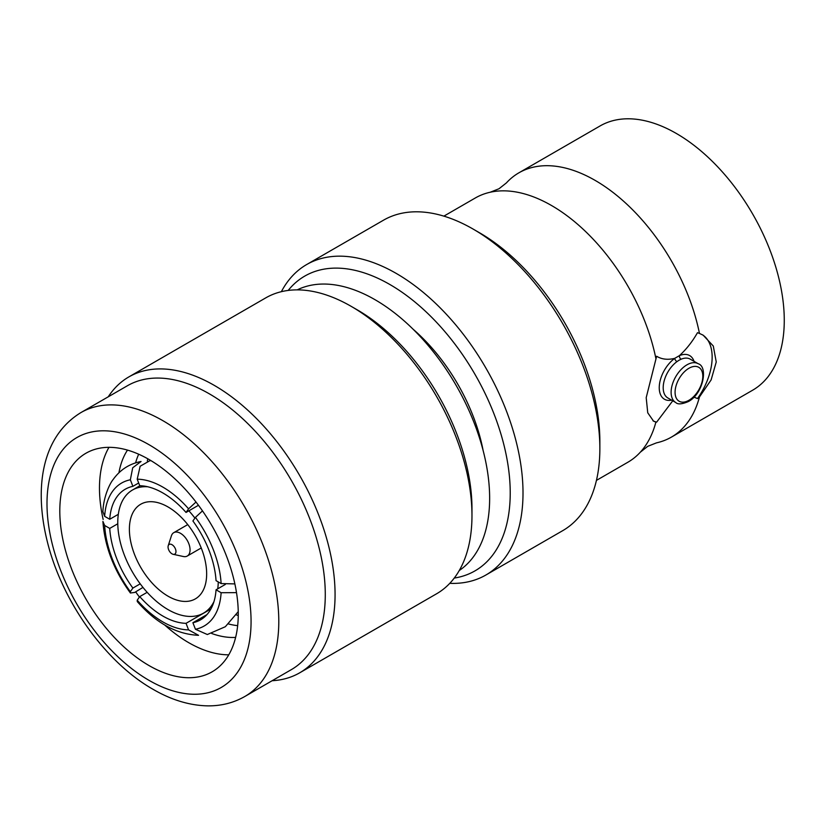 <?xml version="1.0" encoding="UTF-8"?>
<svg xmlns="http://www.w3.org/2000/svg" width="825" height="825" viewBox="0 0 825 825"><rect width="100%" height="100%" fill="white"/><g stroke="black" fill="none" stroke-linecap="round" stroke-linejoin="round"><path stroke-width="1.24" d="M147.335 461.01A107.188 61.885 60 0 1 147.778 458.782M135.609 462.856A107.188 61.885 60 0 1 138.682 454.214M118.924 472.787A112.551 64.979 60 0 1 127.493 450.11M228.762 654.823A126.194 72.858 60 0 1 188.708 642.665A126.194 72.858 60 0 1 164.649 624.958M139.425 597.063A126.194 72.858 60 0 1 135.723 591.948M103.146 519.461A126.194 72.858 60 0 1 108.972 447.336M149.036 665.569A126.194 72.858 60 0 1 66.598 554.369A126.194 72.858 60 0 1 85.934 453.245A126.194 72.858 60 0 1 149.036 459.494A126.194 72.858 60 0 1 231.474 570.694A126.194 72.858 60 0 1 212.128 671.818A126.194 72.858 60 0 1 149.036 665.569M209.375 393.855A163.917 94.638 60 0 1 316.46 538.302A163.917 94.638 60 0 1 291.328 669.642L244.85 696.475A163.917 94.638 60 0 0 269.971 565.135A163.917 94.638 60 0 0 162.896 420.688A163.917 94.638 60 0 0 80.943 412.572L127.421 385.739A163.917 94.638 60 0 1 209.375 393.855M108.24 396.815A170.837 98.639 60 0 1 128.855 376.912A170.837 98.639 60 0 1 214.273 385.378A170.837 98.639 60 0 1 325.875 535.92A170.837 98.639 60 0 1 299.692 672.818A170.837 98.639 60 0 1 272.147 680.718M471.972 515.573L471.972 508.489A162.164 93.627 60 0 0 357.297 309.88L351.172 306.343A170.837 98.639 60 0 1 471.972 515.573A170.837 98.639 60 0 1 436.59 593.783L299.692 672.818M297.217 289.874A162.164 93.627 60 0 1 374.973 299.671A162.164 93.627 60 0 1 480.016 439.612A162.164 93.627 60 0 1 459.247 570.529M128.855 376.912L265.753 297.877A170.837 98.639 60 0 1 351.172 306.343L357.297 309.88M235.62 637.395A112.551 64.979 60 0 1 211.695 633.487M237.662 625.649A107.188 61.885 60 0 1 228.638 623.989M238.25 615.491A107.188 61.885 60 0 1 236.342 614.852M188.873 510.809A71.074 41.033 60 0 1 194.927 518.1M218.264 581.924A71.074 41.033 60 0 1 217.728 588.823M213.995 601.549A71.074 41.033 60 0 1 203.558 613.119A71.074 41.033 60 0 1 168.022 609.592A71.074 41.033 60 0 1 121.595 546.965A71.074 41.033 60 0 1 132.485 490.019A71.074 41.033 60 0 1 147.716 486.76M168.022 596.176A54.636 31.546 60 0 1 132.33 548.027A54.636 31.546 60 0 1 140.704 504.25A54.636 31.546 60 0 1 168.022 506.952A54.636 31.546 60 0 1 203.713 555.101A54.636 31.546 60 0 1 195.339 598.888A54.636 31.546 60 0 1 168.022 596.176M168.228 545.717L171.414 535.807A13.489 7.786 60 0 1 173.776 532.661A13.489 7.786 60 0 1 180.52 533.332A13.489 7.786 60 0 1 189.338 545.222A13.489 7.786 60 0 1 187.265 556.04A13.489 7.786 60 0 1 183.367 556.514L173.188 554.307A5.6 3.228 60 0 1 172.013 553.833A5.6 3.228 60 0 1 168.228 545.717A5.6 3.228 60 0 1 172.013 544.696A5.6 3.228 60 0 1 175.921 550.832A5.6 3.228 60 0 1 173.188 554.307M147.17 592.319L139.745 596.609L137.208 600.218L137.29 601.58M140.209 583.842L132.887 588.07A75.384 43.519 60 0 1 109.735 528.413L104.662 525.484L102.908 521.431C104.703 546.398 113.86 570.25 130.391 593L130.35 591.68A82.541 47.654 60 0 1 104.662 525.484M117.779 523.772L109.735 528.413M118.315 514.315L109.735 519.265A75.384 43.519 60 0 1 125.204 489.246A75.384 43.519 60 0 1 132.887 486.338L130.35 479.789L132.701 467.785L141.054 461.505M138.682 482.986L132.887 486.338M151.109 460.721L149.83 460.711L140.157 466.238L137.208 479.181L139.745 485.719A75.384 43.519 60 0 1 162.896 492.979A75.384 43.519 60 0 1 186.037 512.449L188.574 508.839L195.999 502.033M137.28 601.58C156.069 623.081 176.498 634.322 198.547 635.312L188.574 629.877L186.037 623.329A75.384 43.519 60 0 1 162.896 616.079A75.384 43.519 60 0 1 139.745 596.609M137.208 479.181A82.541 47.654 60 0 1 162.896 487.132A82.541 47.654 60 0 1 188.574 508.839M202.476 510.881L195.443 517.378A82.541 47.654 60 0 1 221.121 583.574L234.857 583.904M141.044 461.495C129.504 463.753 120.264 469.683 113.314 479.284C109.488 483.832 103.372 497.423 102.898 511.675L104.662 516.337A82.541 47.654 60 0 1 130.35 479.789M142.962 587.4L134.692 592.443L130.391 593M188.574 629.877A82.541 47.654 60 0 1 137.208 600.218M195.443 517.378L192.906 520.987A75.384 43.519 60 0 1 216.047 580.645L221.121 583.574M104.662 516.337L109.735 519.265M130.35 591.68L132.887 588.07M236.497 592.628L221.121 592.721A82.541 47.654 60 0 1 195.443 629.258L207.322 634.518L225.328 626.722L238.239 611.634M221.121 592.721L216.047 589.792A75.384 43.519 60 0 1 200.588 619.812A75.384 43.519 60 0 1 192.906 622.72L195.443 629.258M198.454 505.282L186.037 512.449M225.369 584.409L216.047 589.792M206.951 614.615L192.906 622.72M210.911 608.974L186.037 623.329M693.98 397.114L697.486 398.568L699.466 396.949A152.573 88.089 60 0 1 671.437 437.095A152.573 88.089 60 0 1 656.483 442.86L647.718 446.335L640.324 452.193A152.573 88.089 60 0 1 627.866 462.248L596.434 480.397M443.871 216.14L475.293 197.99A152.573 88.089 60 0 1 490.246 192.225L499.012 188.75L506.406 182.903A152.573 88.089 60 0 1 518.863 172.838A152.573 88.089 60 0 1 595.145 180.397A152.573 88.089 60 0 1 699.466 333.434L697.486 332.681C692.423 341.602 686.4 349.264 679.398 355.657L674.716 358.359C667.765 360.051 661.743 359.349 656.638 356.256L646.202 397.65L647.738 412.789L653.544 421.132L655.896 422.111A152.573 88.089 60 0 1 640.324 452.193M679.006 360.247L676.964 361.618A22.409 12.932 120 0 0 664.032 381.346A22.409 12.932 120 0 0 667.837 397.959L675.757 402.528A22.409 12.932 -60 0 1 672.323 384.574A22.409 12.932 -60 0 1 686.957 364.836A22.409 12.932 -60 0 1 698.167 363.722L690.247 359.153A22.409 12.932 120 0 0 681.12 359.215L679.006 360.247M288.193 290.431A170.197 98.268 60 0 1 389.874 284.512A170.197 98.268 60 0 1 505.467 451.512A170.197 98.268 60 0 1 454.255 578.067M281.366 291.679A179.242 103.486 60 0 1 306.653 264.557A179.242 103.486 60 0 1 396.268 273.436A179.242 103.486 60 0 1 513.367 431.392A179.242 103.486 60 0 1 485.894 575.015A179.242 103.486 60 0 1 449.759 583.347M306.653 264.557L383.501 220.193A179.242 103.486 60 0 1 473.117 229.072L479.521 232.774A170.187 98.258 60 0 1 599.857 441.2L599.857 448.594A179.242 103.486 60 0 1 562.732 530.65L485.894 575.015M479.521 232.774L473.117 229.072A179.242 103.486 60 0 1 599.857 448.594M518.863 172.838L600.105 125.936A152.573 88.089 60 0 1 676.387 133.495A152.573 88.089 60 0 1 776.057 267.939A152.573 88.089 60 0 1 752.668 390.194L671.437 437.095M699.466 396.949L711.119 379.923L716.244 361.989L713.295 346.026L703.168 335.187L699.466 333.434M490.246 192.225A152.573 88.089 60 0 1 551.585 205.549A152.573 88.089 60 0 1 655.896 358.586M697.486 398.568A49.613 28.648 120 0 0 702.446 334.795M655.896 422.111L656.638 422.142L672.757 400.795M652.998 420.791A49.613 28.648 120 0 0 656.638 422.142M681.12 359.215A2.805 1.815 67 0 1 679.398 355.657A25.204 14.551 -60 0 1 694.031 361.34M671.632 400.146A25.204 14.551 -60 0 1 659.309 385.832A25.204 14.551 -60 0 1 674.716 358.359A2.805 1.392 -126.1 0 0 676.964 361.618M149.036 444.706A144.303 83.315 60 0 1 251.068 621.442A144.303 83.315 60 0 1 149.036 680.357A144.303 83.315 60 0 1 46.994 503.621A144.303 83.315 60 0 1 149.036 444.706M688.937 368.27A19.604 11.323 120 0 0 675.077 392.277A19.604 11.323 120 0 0 688.937 400.28A19.604 11.323 120 0 0 702.807 376.272A19.604 11.323 120 0 0 688.937 368.27M413.077 329.196A135.898 78.457 60 0 1 483.13 450.532M80.943 412.572C41.508 436.631 33.825 488.266 47.489 542.314C62.236 601.58 105.538 662.434 153.089 689.329C171.342 699.94 189.482 705.447 207.508 705.86C221.09 706.035 233.537 702.91 244.85 696.475M203.558 613.119L210.994 608.819M132.485 490.019L139.92 485.729M187.265 556.04L201.238 547.965M173.776 532.661L187.749 524.597M675.757 402.528C677.758 404.59 681.955 404.26 688.359 401.558C703.292 393.834 708.335 366.64 698.167 363.722"/></g></svg>
